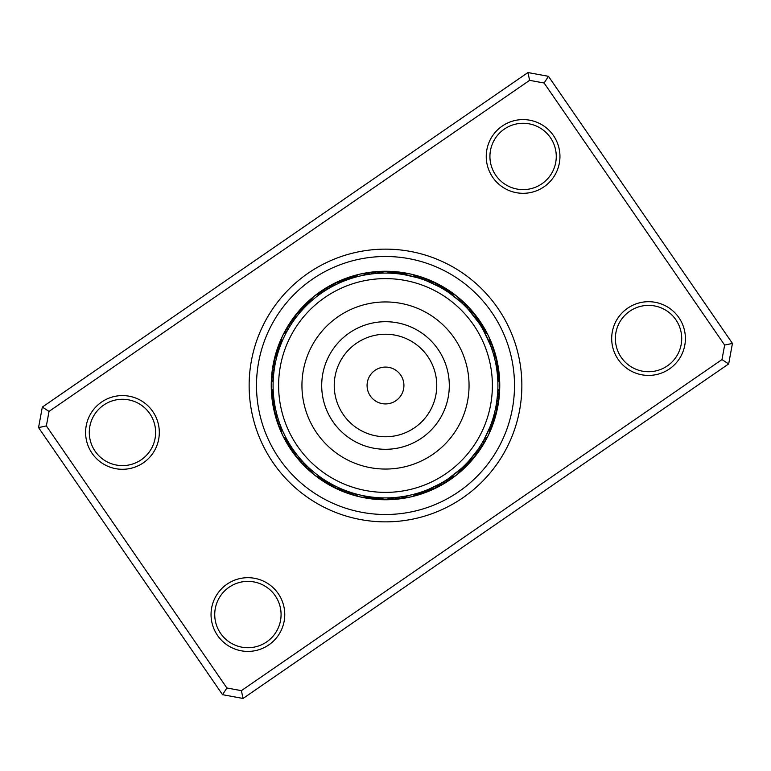 <?xml version="1.0" encoding="UTF-8"?>
<svg xmlns="http://www.w3.org/2000/svg" width="771" height="771" viewBox="0 0 771 771"><rect width="100%" height="100%" fill="white"/><g stroke="black" fill="none" stroke-linecap="round" stroke-linejoin="round"><path stroke-width="1.16" d="M403.416 389.798A18.427 18.427 0 0 0 389.798 367.584A18.427 18.427 0 0 0 367.584 381.202A18.427 18.427 0 0 0 381.202 403.416A18.427 18.427 0 0 0 403.416 389.798M489.431 410.451A106.88 106.88 0 0 0 410.451 281.569A106.88 106.88 0 0 0 281.569 360.549A106.88 106.88 0 0 0 360.549 489.431A106.88 106.88 0 0 0 489.431 410.451M304.256 365.994A83.547 83.547 0 0 0 365.994 466.744A83.547 83.547 0 0 0 466.744 405.006A83.547 83.547 0 0 0 405.006 304.256A83.547 83.547 0 0 0 304.256 365.994M280.528 345.292L280.278 345.957L280.528 345.292M279.333 348.55L279.102 349.215L279.333 348.55M278.032 352.52L277.579 354.034M308.371 303.726L307.851 304.217L308.371 303.726M305.885 306.145L305.383 306.646L305.885 306.145M303.475 308.641L302.984 309.161L303.475 308.641M293.182 321.362L292.71 322.047M350.815 278.572L348.926 279.208M348.203 279.459L347.528 279.7L348.203 279.459M344.945 280.663L344.28 280.914L344.945 280.663M330.152 287.66L329.439 288.065M379.245 273.262L382.137 273.136M449.406 293.019L460.46 301.731A11.054 11.054 0 0 0 450.486 293.78L448.934 292.701M448.057 292.103L445.802 290.628M445.146 290.224L442.843 288.817M427.491 281.222L439.836 287.091M489.383 342.546A11.054 11.054 0 0 0 483.851 331.058L482.916 329.41M482.386 328.504L480.988 326.191M468.575 309.769L479.119 323.271M478.685 322.635L477.153 320.408M497.709 378.831L497.652 377.857M497.517 376.132L497.199 372.894A11.054 11.054 -8.1 0 0 497.815 367.063A11.054 11.054 171.9 0 0 497.391 365.358M497.179 372.73L496.755 369.454A11.054 11.054 -9.9 0 0 497.199 363.613A11.054 11.054 170.1 0 0 496.717 361.917M496.312 366.63L496.216 366.023A11.054 11.054 0 0 0 493.7 355.017L493.546 354.467M489.884 427.23L483.851 439.942A11.054 11.054 0 0 0 489.383 428.454L490.096 426.691M492.524 419.887L491.406 423.173M496.312 404.37L495.792 407.223M450.486 477.22A11.054 11.054 0 0 0 460.46 469.269L461.858 467.997M462.629 467.274L464.576 465.395M465.115 464.855L467.004 462.918M477.818 449.638L469.356 460.364M417.227 493.344L418.364 492.997M419.559 492.63L422.074 491.792M422.797 491.541L425.341 490.616M440.848 483.34L428.56 489.334M354.313 493.498A11.054 11.054 0 0 0 366.745 496.331L368.49 496.62M391.755 497.738L388.863 497.864M322.943 478.897L323.531 479.283L322.943 478.897M325.854 480.776L326.451 481.152L325.854 480.776M343.509 489.778L344.28 490.077M288.614 442.496L288.971 443.113L288.614 442.496M290.416 445.465L290.802 446.062L290.416 445.465M292.315 448.365L292.71 448.953L292.315 448.365M302.425 461.231L302.984 461.839M273.271 379.12A11.054 11.054 0 0 0 273.271 391.88L273.464 394.656A11.054 11.054 -6.3 0 0 272.664 400.457A11.054 11.054 173.7 0 0 273.04 402.183M273.474 394.819L273.734 397.499M274.158 400.949L273.898 398.973M291.91 323.232L292.325 322.615L291.91 323.232M281.116 343.77L280.76 344.685M288.287 329.063L288.662 328.417L288.287 329.063M328.195 288.788L328.841 288.412L328.195 288.788M325.275 290.59L325.902 290.185M309.556 302.618L308.843 303.282M322.403 292.469L323.02 292.055L322.403 292.469M373.752 273.705L373.54 273.724A11.054 11.054 -111.9 0 0 365.223 273.185M370.34 274.119L370.138 274.148A11.054 11.054 66.4 0 0 361.801 273.859M351.393 278.389L353.773 277.656L351.393 278.389M366.948 274.63L366.745 274.669A11.054 11.054 0 0 0 354.313 277.502M418.913 278.167L420.503 278.678M404.052 274.63L417.227 277.656M483.205 329.911L490.51 345.379M497.574 394.193L496.63 402.395M497.517 394.916L497.729 391.88A11.054 11.054 0 0 0 497.729 379.12L497.7 378.571M478.03 449.329L477.201 450.515M480.94 444.896L480.237 446.014M482.704 441.956L482.039 443.094M448.587 478.54L445.098 480.815M461.444 468.382L447.98 478.945M397.248 497.295L397.46 497.276A11.054 11.054 68.1 0 0 405.777 497.815M400.66 496.881L400.862 496.852A11.054 11.054 -113.6 0 0 409.199 497.141M404.052 496.37L404.255 496.331A11.054 11.054 0 0 0 416.687 493.498M343.856 489.913L342.517 489.373M342.42 489.334L341.871 489.103A11.054 11.054 0 0 1 331.703 484.198M345.62 490.597L344.926 490.337M366.948 496.37L363.951 495.83M303.967 462.889L303.456 462.349L303.967 462.889M306.366 465.337L305.836 464.817L306.366 465.337M321.594 477.981L322.403 478.531M308.843 467.718L308.294 467.207L308.843 467.718M277.454 416.533L277.3 415.983A11.054 11.054 0 0 1 274.784 404.977M278.032 418.48L277.579 416.966M279.565 423.096L279.314 422.392M287.795 441.089L288.287 441.937M280.76 426.315L280.49 425.621L280.76 426.315M273.695 373.81L274.264 369.27M274.264 401.71L274.688 404.37M273.426 376.836L273.3 378.571M273.281 392.082L273.426 394.174M353.079 277.868L354.034 277.579M449.214 292.884L450.254 293.616M497.266 373.501L497.526 376.181M391.148 273.233A11.054 11.054 0 0 0 379.852 273.233L377.289 273.387M467.544 308.651L465.578 306.607M493.517 354.371L492.958 352.501M492.756 351.855L491.879 349.167M491.686 348.608L490.645 345.745A11.054 11.054 143.5 0 0 489.074 337.553M497.912 385.5A112.412 112.412 0 0 0 385.5 273.088A112.412 112.412 0 0 0 273.088 385.5A112.412 112.412 0 0 0 385.5 497.912A112.412 112.412 0 0 0 497.912 385.5M273.821 372.672L273.512 375.699A11.054 11.054 -10.8 0 0 271.382 383.756M497.179 398.328L497.488 395.301A11.054 11.054 169.2 0 0 499.618 387.244M429.129 489.103A11.054 11.054 0 0 0 439.297 484.198L439.798 483.928M439.884 483.88L441.581 482.925M477.182 450.543L478.299 448.944M273.416 394.048L273.281 392.063M461.617 468.219L460.673 469.076M416.687 277.502A11.054 11.054 0 0 0 404.255 274.669M419.973 278.504A11.054 11.054 92.1 0 0 412.591 274.63M423.221 279.603A11.054 11.054 -86.1 0 0 415.964 275.507M426.44 280.808A11.054 11.054 95.6 0 0 419.308 276.49M429.447 281.878A11.054 11.054 -82.6 0 0 422.614 277.579M431.529 281.955A11.054 11.054 -80.9 0 0 425.891 278.755M433.736 282.475A11.054 11.054 100.9 0 0 429.139 280.037M436.858 283.998A11.054 11.054 102.6 0 0 432.329 281.425M394.607 273.454A11.054 11.054 -87 0 0 389.008 271.729A11.054 11.054 93 0 0 387.254 271.816M398.058 273.792A11.054 11.054 -85.3 0 0 392.526 271.893A11.054 11.054 94.7 0 0 390.762 271.932M401.508 274.235A11.054 11.054 96.5 0 0 396.024 272.163A11.054 11.054 -83.5 0 0 394.26 272.144M404.592 274.534A11.054 11.054 -81.7 0 0 399.513 272.548A11.054 11.054 98.3 0 0 397.759 272.471M406.23 274.062A11.054 11.054 -80 0 0 402.992 273.03A11.054 11.054 100 0 0 401.238 272.905M407.502 273.878A11.054 11.054 -78.2 0 0 406.462 273.628A11.054 11.054 101.8 0 0 404.708 273.445M320.514 293.78A11.054 11.054 0 0 0 310.54 301.731M287.149 331.058A11.054 11.054 0 0 0 281.617 342.546M281.617 428.454A11.054 11.054 0 0 0 287.149 439.942M310.54 469.269A11.054 11.054 0 0 0 320.514 477.22M323.338 291.843A11.054 11.054 40.7 0 0 315.715 295.197M288.855 328.08A11.054 11.054 15 0 0 283.439 334.421M280.355 425.255A11.054 11.054 -36.5 0 0 281.926 433.447M308.014 466.947A11.054 11.054 -62.2 0 0 312.987 473.635M351.027 492.496A11.054 11.054 -87.9 0 0 358.409 496.37M447.662 479.157A11.054 11.054 -139.3 0 0 455.285 475.803M482.145 442.92A11.054 11.054 -165 0 0 487.561 436.579M462.986 304.053A11.054 11.054 117.8 0 0 458.013 297.365M326.229 289.983A11.054 11.054 -137.6 0 0 318.5 293.105M290.657 325.16A11.054 11.054 -163.3 0 0 285.048 331.328M273.869 372.287A11.054 11.054 171 0 0 271.488 380.276M279.189 422.036A11.054 11.054 145.3 0 0 280.519 430.257M305.567 464.537A11.054 11.054 119.6 0 0 310.327 471.38M347.779 491.397A11.054 11.054 93.9 0 0 355.036 495.493M444.771 481.017A11.054 11.054 42.4 0 0 452.5 477.895M480.343 445.84A11.054 11.054 16.7 0 0 485.952 439.672M497.131 398.713A11.054 11.054 -9 0 0 499.512 390.724M491.811 348.964A11.054 11.054 -34.7 0 0 490.481 340.743M465.433 306.463A11.054 11.054 -60.4 0 0 460.673 299.62M376.961 273.416A11.054 11.054 69.9 0 0 368.663 272.616M329.169 288.219A11.054 11.054 44.2 0 0 321.353 291.101M292.546 322.297A11.054 11.054 18.5 0 0 286.745 328.282M274.322 368.885A11.054 11.054 -7.3 0 0 271.7 376.797M278.129 418.769A11.054 11.054 -33 0 0 279.198 427.038M303.196 462.06A11.054 11.054 -58.7 0 0 307.745 469.047M344.56 490.192A11.054 11.054 -84.4 0 0 351.692 494.51M394.039 497.584A11.054 11.054 -110.1 0 0 402.337 498.384M441.831 482.781A11.054 11.054 -135.8 0 0 449.647 479.899M478.454 448.703A11.054 11.054 -161.5 0 0 484.255 442.718M496.678 402.115A11.054 11.054 172.7 0 0 499.3 394.203M492.871 352.231A11.054 11.054 147 0 0 491.802 343.962M467.804 308.94A11.054 11.054 121.3 0 0 463.255 301.953M380.132 273.069A11.054 11.054 -108.4 0 0 372.114 272.163M331.887 286.533A11.054 11.054 -134.1 0 0 324.263 289.192M294.252 319.599A11.054 11.054 -159.8 0 0 288.537 325.295M274.698 365.714A11.054 11.054 174.5 0 0 272.018 373.328M277.078 415.752A11.054 11.054 148.8 0 0 277.974 423.771M300.941 459.795A11.054 11.054 123.1 0 0 305.229 466.628M341.553 489.122A11.054 11.054 97.4 0 0 348.386 493.421M390.868 497.931A11.054 11.054 71.6 0 0 398.886 498.837M439.113 484.467A11.054 11.054 45.9 0 0 446.737 481.808M476.748 451.401A11.054 11.054 20.2 0 0 482.463 445.705M496.302 405.286A11.054 11.054 -5.5 0 0 498.982 397.672M493.922 355.248A11.054 11.054 -31.2 0 0 493.026 347.229M470.059 311.205A11.054 11.054 -56.9 0 0 465.771 304.372M382.04 272.24A11.054 11.054 -106.6 0 0 375.583 271.806M333.236 284.952A11.054 11.054 -132.3 0 0 327.232 287.361M294.792 317.585A11.054 11.054 -158 0 0 290.426 322.365M274.303 363.671A11.054 11.054 176.2 0 0 272.442 369.868M275.845 414.075A11.054 11.054 150.5 0 0 276.856 420.474M299.109 458.822A11.054 11.054 124.8 0 0 302.791 464.142M339.471 489.045A11.054 11.054 99.1 0 0 345.109 492.245M388.96 498.76A11.054 11.054 73.4 0 0 395.417 499.194M437.764 486.048A11.054 11.054 47.7 0 0 443.768 483.639M476.208 453.415A11.054 11.054 22 0 0 480.574 448.635M496.697 407.329A11.054 11.054 -3.8 0 0 498.558 401.132M495.155 356.925A11.054 11.054 -29.5 0 0 494.144 350.526M471.891 312.178A11.054 11.054 -55.2 0 0 468.209 306.858M384.257 271.749A11.054 11.054 75.1 0 0 379.053 271.556M335.019 283.555A11.054 11.054 49.4 0 0 330.258 285.636M295.794 315.551A11.054 11.054 23.7 0 0 292.392 319.493M274.322 361.406A11.054 11.054 -2 0 0 272.973 366.427M274.881 412.022A11.054 11.054 -27.7 0 0 275.845 417.14M297.346 457.396A11.054 11.054 -53.4 0 0 300.43 461.578M337.264 488.525A11.054 11.054 -79.1 0 0 341.861 490.963M386.743 499.251A11.054 11.054 -104.9 0 0 391.947 499.444M435.981 487.445A11.054 11.054 -130.6 0 0 440.742 485.364M475.206 455.449A11.054 11.054 -156.3 0 0 478.608 451.507M496.678 409.594A11.054 11.054 178 0 0 498.027 404.573M496.119 358.978A11.054 11.054 152.3 0 0 495.155 353.86M473.654 313.604A11.054 11.054 126.6 0 0 470.57 309.422M387.736 271.768A11.054 11.054 76.9 0 0 382.541 271.411M338.17 282.061A11.054 11.054 51.2 0 0 333.332 283.988M297.972 312.843A11.054 11.054 25.5 0 0 294.455 316.679M275.122 358.014A11.054 11.054 -0.3 0 0 273.609 362.996M274.119 408.63A11.054 11.054 -26 0 0 274.929 413.776M295.187 454.659A11.054 11.054 -51.7 0 0 298.146 458.947M334.142 487.002A11.054 11.054 -77.4 0 0 338.671 489.575M383.264 499.232A11.054 11.054 -103.1 0 0 388.459 499.589M432.83 488.939A11.054 11.054 -128.8 0 0 437.668 487.012M473.028 458.157A11.054 11.054 -154.5 0 0 476.545 454.321M495.878 412.986A11.054 11.054 179.7 0 0 497.391 408.004M496.881 362.37A11.054 11.054 154 0 0 496.071 357.224M475.813 316.341A11.054 11.054 128.3 0 0 472.854 312.053M341.871 281.897A11.054 11.054 0 0 0 331.703 286.802M301.249 311.089A11.054 11.054 0 0 0 294.204 319.917M277.3 355.017A11.054 11.054 0 0 0 274.784 366.023M294.204 451.083A11.054 11.054 0 0 0 301.249 459.911M379.852 497.767A11.054 11.054 0 0 0 391.148 497.767M469.751 459.911A11.054 11.054 0 0 0 476.796 451.083M493.7 415.983A11.054 11.054 0 0 0 496.216 404.977M476.796 319.917A11.054 11.054 0 0 0 469.751 311.089M439.297 286.802A11.054 11.054 0 0 0 429.129 281.897M345.09 280.605A11.054 11.054 -112.7 0 0 339.307 281.473A11.054 11.054 67.3 0 0 337.756 282.321M303.581 308.525A11.054 11.054 -138.5 0 0 298.743 311.821A11.054 11.054 41.5 0 0 297.712 313.248M278.292 351.692A11.054 11.054 -164.2 0 0 275.372 356.761A11.054 11.054 15.8 0 0 275.064 358.496M274.245 401.546A11.054 11.054 170.1 0 0 273.801 407.387A11.054 11.054 -9.9 0 0 274.283 409.083M292.219 448.23A11.054 11.054 144.4 0 0 294.368 453.685A11.054 11.054 -35.6 0 0 295.524 455.006M328.677 482.492A11.054 11.054 118.7 0 0 332.976 486.472A11.054 11.054 -61.3 0 0 334.595 487.156M376.393 497.546A11.054 11.054 93 0 0 381.992 499.271A11.054 11.054 -87 0 0 383.746 499.184M425.91 490.395A11.054 11.054 67.3 0 0 431.693 489.527A11.054 11.054 -112.7 0 0 433.244 488.679M467.419 462.475A11.054 11.054 41.5 0 0 472.257 459.179A11.054 11.054 -138.5 0 0 473.288 457.752M492.708 419.308A11.054 11.054 15.8 0 0 495.628 414.239A11.054 11.054 -164.2 0 0 495.936 412.504M478.781 322.77A11.054 11.054 -35.6 0 0 476.632 317.315A11.054 11.054 144.4 0 0 475.476 315.994M442.323 288.508A11.054 11.054 -61.3 0 0 438.024 284.528A11.054 11.054 118.7 0 0 436.405 283.844M348.347 279.401A11.054 11.054 -111 0 0 342.536 280.104A11.054 11.054 69 0 0 340.965 280.895M306 306.029A11.054 11.054 -136.7 0 0 301.056 309.181A11.054 11.054 43.3 0 0 299.986 310.578M279.391 348.396A11.054 11.054 -162.4 0 0 276.307 353.378A11.054 11.054 17.6 0 0 275.951 355.094M273.801 398.106A11.054 11.054 171.9 0 0 273.185 403.937A11.054 11.054 -8.1 0 0 273.609 405.642M290.33 445.33A11.054 11.054 146.2 0 0 292.305 450.842A11.054 11.054 -33.8 0 0 293.423 452.201M325.709 480.69A11.054 11.054 120.5 0 0 329.882 484.805A11.054 11.054 -59.5 0 0 331.482 485.537M372.942 497.208A11.054 11.054 94.7 0 0 378.474 499.107A11.054 11.054 -85.3 0 0 380.238 499.068M422.653 491.599A11.054 11.054 69 0 0 428.464 490.896A11.054 11.054 -111 0 0 430.035 490.105M465 464.971A11.054 11.054 43.3 0 0 469.944 461.819A11.054 11.054 -136.7 0 0 471.014 460.422M491.609 422.604A11.054 11.054 17.6 0 0 494.693 417.622A11.054 11.054 -162.4 0 0 495.049 415.906M480.67 325.67A11.054 11.054 -33.8 0 0 478.695 320.158A11.054 11.054 146.2 0 0 477.577 318.799M445.291 290.31A11.054 11.054 -59.5 0 0 441.118 286.195A11.054 11.054 120.5 0 0 439.518 285.463M351.643 278.312A11.054 11.054 70.8 0 0 345.813 278.823A11.054 11.054 -109.2 0 0 344.213 279.565M308.487 303.61A11.054 11.054 45.1 0 0 303.456 306.607A11.054 11.054 -134.9 0 0 302.338 307.976M280.586 345.138A11.054 11.054 19.4 0 0 277.348 350.024A11.054 11.054 -160.6 0 0 276.934 351.73M288.527 442.361A11.054 11.054 -32.1 0 0 290.33 447.932A11.054 11.054 147.9 0 0 291.409 449.32M322.808 478.801A11.054 11.054 -57.8 0 0 326.846 483.041A11.054 11.054 122.2 0 0 328.417 483.831M369.492 496.765A11.054 11.054 -83.5 0 0 374.976 498.837A11.054 11.054 96.5 0 0 376.74 498.856M419.357 492.688A11.054 11.054 -109.2 0 0 425.187 492.177A11.054 11.054 70.8 0 0 426.787 491.435M462.513 467.39A11.054 11.054 -134.9 0 0 467.544 464.393A11.054 11.054 45.1 0 0 468.662 463.024M490.414 425.862A11.054 11.054 -160.6 0 0 493.652 420.976A11.054 11.054 19.4 0 0 494.066 419.27M497.536 376.344A11.054 11.054 173.7 0 0 498.336 370.543A11.054 11.054 -6.3 0 0 497.96 368.817M482.473 328.639A11.054 11.054 147.9 0 0 480.67 323.068A11.054 11.054 -32.1 0 0 479.591 321.68M448.192 292.199A11.054 11.054 122.2 0 0 444.154 287.959A11.054 11.054 -57.8 0 0 442.583 287.169M354.554 277.232A11.054 11.054 -107.4 0 0 349.118 277.647A11.054 11.054 72.6 0 0 347.499 278.341M310.646 301.384A11.054 11.054 -133.2 0 0 305.933 304.111A11.054 11.054 46.8 0 0 304.776 305.441M281.56 342.189A11.054 11.054 -158.9 0 0 278.495 346.699A11.054 11.054 21.1 0 0 278.032 348.396M273.069 391.572A11.054 11.054 175.4 0 0 272.259 396.969A11.054 11.054 -4.6 0 0 272.577 398.703M286.831 439.759A11.054 11.054 149.7 0 0 288.45 444.963A11.054 11.054 -30.3 0 0 289.482 446.39M320.148 477.191A11.054 11.054 124 0 0 323.859 481.191A11.054 11.054 -56 0 0 325.41 482.02M366.408 496.466A11.054 11.054 98.3 0 0 371.487 498.452A11.054 11.054 -81.7 0 0 373.241 498.529M416.446 493.768A11.054 11.054 72.6 0 0 421.882 493.353A11.054 11.054 -107.4 0 0 423.501 492.659M460.354 469.616A11.054 11.054 46.8 0 0 465.067 466.889A11.054 11.054 -133.2 0 0 466.224 465.559M489.44 428.811A11.054 11.054 21.1 0 0 492.505 424.301A11.054 11.054 -158.9 0 0 492.968 422.604M497.931 379.428A11.054 11.054 -4.6 0 0 498.741 374.031A11.054 11.054 175.4 0 0 498.423 372.297M484.169 331.241A11.054 11.054 -30.3 0 0 482.55 326.037A11.054 11.054 149.7 0 0 481.518 324.61M450.852 293.809A11.054 11.054 -56 0 0 447.141 289.809A11.054 11.054 124 0 0 445.59 288.98M355.826 276.105A11.054 11.054 -105.7 0 0 352.463 276.577A11.054 11.054 74.3 0 0 350.824 277.223M311.301 299.813A11.054 11.054 -131.4 0 0 308.477 301.702A11.054 11.054 48.6 0 0 307.282 302.993M281.463 340.493A11.054 11.054 -157.1 0 0 279.748 343.413A11.054 11.054 22.9 0 0 279.227 345.1M272.24 390.087A11.054 11.054 177.2 0 0 271.961 393.47A11.054 11.054 -2.8 0 0 272.221 395.205M285.453 438.776A11.054 11.054 151.5 0 0 286.658 441.947A11.054 11.054 -28.5 0 0 287.65 443.392M318.471 476.912A11.054 11.054 125.8 0 0 320.938 479.234A11.054 11.054 -54.2 0 0 322.461 480.121M364.77 496.938A11.054 11.054 100 0 0 368.008 497.97A11.054 11.054 -80 0 0 369.762 498.095M415.174 494.895A11.054 11.054 74.3 0 0 418.537 494.423A11.054 11.054 -105.7 0 0 420.176 493.777M459.699 471.187A11.054 11.054 48.6 0 0 462.523 469.298A11.054 11.054 -131.4 0 0 463.718 468.007M489.537 430.507A11.054 11.054 22.9 0 0 491.252 427.587A11.054 11.054 -157.1 0 0 491.773 425.9M498.76 380.913A11.054 11.054 -2.8 0 0 499.039 377.53A11.054 11.054 177.2 0 0 498.779 375.795M485.547 332.224A11.054 11.054 -28.5 0 0 484.342 329.053A11.054 11.054 151.5 0 0 483.35 327.608M452.529 294.088A11.054 11.054 -54.2 0 0 450.062 291.766A11.054 11.054 125.8 0 0 448.539 290.879M356.896 275.382A11.054 11.054 -103.9 0 0 355.845 275.613A11.054 11.054 76.1 0 0 354.188 276.201M311.947 298.695A11.054 11.054 -129.6 0 0 311.099 299.36A11.054 11.054 50.4 0 0 309.865 300.613M281.569 339.211A11.054 11.054 -155.3 0 0 281.097 340.175A11.054 11.054 24.7 0 0 280.528 341.842M271.777 388.883A11.054 11.054 179 0 0 271.768 389.962A11.054 11.054 -1 0 0 271.98 391.707M284.509 437.889A11.054 11.054 153.2 0 0 284.962 438.863A11.054 11.054 -26.8 0 0 285.916 440.347M317.247 476.526A11.054 11.054 127.5 0 0 318.076 477.201A11.054 11.054 -52.5 0 0 319.57 478.126M363.498 497.122A11.054 11.054 101.8 0 0 364.538 497.372A11.054 11.054 -78.2 0 0 366.292 497.555M414.104 495.618A11.054 11.054 76.1 0 0 415.155 495.387A11.054 11.054 -103.9 0 0 416.812 494.799M459.053 472.305A11.054 11.054 50.4 0 0 459.901 471.64A11.054 11.054 -129.6 0 0 461.135 470.387M489.431 431.789A11.054 11.054 24.7 0 0 489.903 430.825A11.054 11.054 -155.3 0 0 490.472 429.158M499.223 382.117A11.054 11.054 -1 0 0 499.232 381.038A11.054 11.054 179 0 0 499.02 379.293M486.491 333.111A11.054 11.054 -26.8 0 0 486.038 332.137A11.054 11.054 153.2 0 0 485.084 330.653M453.753 294.474A11.054 11.054 -52.5 0 0 452.924 293.799A11.054 11.054 127.5 0 0 451.43 292.874M152.803 411.531A36.854 36.854 0 0 1 143.367 462.793A36.854 36.854 0 0 1 92.106 453.348A36.854 36.854 0 0 1 101.55 402.086A36.854 36.854 0 0 1 152.803 411.531M95.141 451.257A33.172 33.172 0 0 0 141.276 459.757A33.172 33.172 0 0 0 149.767 413.622A33.172 33.172 0 0 0 103.642 405.122A33.172 33.172 0 0 0 95.141 451.257M553.443 135.542A36.854 36.854 0 0 1 544.008 186.804A36.854 36.854 0 0 1 492.746 177.359A36.854 36.854 0 0 1 502.191 126.097A36.854 36.854 0 0 1 553.443 135.542M495.782 175.268A33.172 33.172 0 0 0 541.917 183.768A33.172 33.172 0 0 0 550.407 137.633A33.172 33.172 0 0 0 504.282 129.133A33.172 33.172 0 0 0 495.782 175.268M678.894 317.652A36.854 36.854 0 0 1 669.45 368.914A36.854 36.854 0 0 1 618.197 359.469A36.854 36.854 0 0 1 627.633 308.207A36.854 36.854 0 0 1 678.894 317.652M621.233 357.378A33.172 33.172 0 0 0 667.358 365.878A33.172 33.172 0 0 0 675.859 319.743A33.172 33.172 0 0 0 629.724 311.243A33.172 33.172 0 0 0 621.233 357.378M278.254 593.641A36.854 36.854 0 0 1 268.809 644.903A36.854 36.854 0 0 1 217.557 635.458A36.854 36.854 0 0 1 226.992 584.196A36.854 36.854 0 0 1 278.254 593.641M220.593 633.367A33.172 33.172 0 0 0 266.718 641.867A33.172 33.172 0 0 0 275.218 595.732A33.172 33.172 0 0 0 229.083 587.232A33.172 33.172 0 0 0 220.593 633.367M497.796 308.14A136.371 136.371 0 0 1 462.86 497.796A136.371 136.371 0 0 1 273.204 462.86A136.371 136.371 0 0 1 308.14 273.204A136.371 136.371 0 0 1 497.796 308.14A136.371 136.371 0 0 1 462.86 497.796A136.371 136.371 0 0 1 273.204 462.86A136.371 136.371 0 0 1 308.14 273.204A136.371 136.371 0 0 1 497.796 308.14M548.46 76.319L732.45 343.413L728.672 363.922L243.048 698.459L222.54 694.681L38.55 427.587L42.328 407.078L527.952 72.541L548.46 76.319L544.114 83.017L529.619 80.348L49.026 411.415L46.356 425.92L226.886 687.983L241.381 690.652L721.974 359.585L724.644 345.08L544.114 83.017M724.644 345.08L732.45 343.413M728.672 363.922L721.974 359.585M243.048 698.459L241.381 690.652M222.54 694.681L226.886 687.983M529.619 80.348L527.952 72.541M38.55 427.587L46.356 425.92M49.026 411.415L42.328 407.078M479.591 320.688A114.253 114.253 0 0 0 320.688 291.409A114.253 114.253 0 0 0 291.409 450.312A114.253 114.253 0 0 0 450.312 479.591A114.253 114.253 0 0 0 479.591 320.688A114.253 114.253 0 0 1 450.312 479.591A114.253 114.253 0 0 1 291.409 450.312M323.463 370.61A63.8 63.8 0 0 0 370.61 447.537A63.8 63.8 0 0 0 447.537 400.39A63.8 63.8 0 0 0 400.39 323.463A63.8 63.8 0 0 0 323.463 370.61M335.655 373.53A51.262 51.262 0 0 0 373.53 435.345A51.262 51.262 0 0 0 435.345 397.47A51.262 51.262 0 0 0 397.47 335.655A51.262 51.262 0 0 0 335.655 373.53M279.266 458.678A128.998 128.998 0 0 1 312.322 279.266A128.998 128.998 0 0 1 491.734 312.322A128.998 128.998 0 0 1 458.678 491.734A128.998 128.998 0 0 1 279.266 458.678"/></g></svg>
